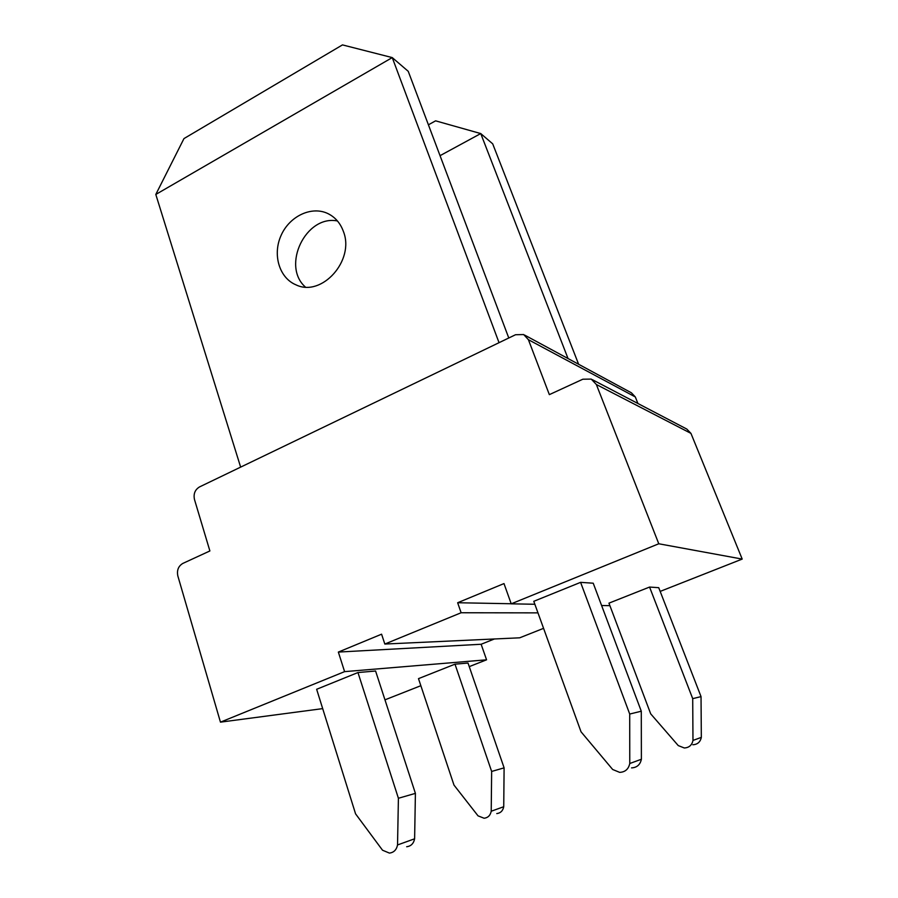 <?xml version="1.0" encoding="UTF-8"?>
<svg xmlns="http://www.w3.org/2000/svg" width="898" height="898" viewBox="0 0 898 898"><rect width="100%" height="100%" fill="white"/><g stroke="black" fill="none" stroke-linecap="round" stroke-linejoin="round"><path stroke-width="1.35" d="M660.176 591.4L742.197 559.084L658.773 543.773L596.362 384.512L591.243 379.091L582.847 379.214L549.351 394.637L528.406 339.691L523.691 334.561L515.553 334.73L199.491 486.941C194.989 489.713 193.317 493.889 194.473 499.479L209.885 550.957L182.855 563.405C178.376 566.088 176.704 570.264 177.838 575.932L220.459 722.149L322.696 708.623M337.457 220.975C305.937 214.577 281.22 265.786 305.342 287.012M343.395 231.448C340.398 223.243 335.313 217.327 328.152 213.702C311.831 205.575 289.639 216.014 281.119 235.343C272.341 254.549 279.233 277.976 296.014 284.857C321.686 297.496 355.058 260.409 343.395 231.448M398.409 798.266L415.404 793.372L375.589 671.019L357.954 672.546L398.409 798.266L397.533 844.951L414.618 838.799C413.63 843.57 410.981 846.208 406.671 846.735M397.533 844.951C396.523 849.845 393.807 852.561 389.406 853.089L382.526 850.215L355.574 813.857L316.646 689.282L357.954 672.546M344.596 671.637L338.344 652.071L481.137 644.259L486.559 659.817L344.596 671.637L220.459 722.149M508.784 337.996L408.242 71.324L392.246 57.595L155.803 194.451L183.967 138.584L342.475 44.9L392.246 57.595L499.041 342.688M629.711 714.045L641.284 711.216L641.385 759.259L629.767 763.502L629.711 714.045L580.602 582.353L593.23 583.206L641.284 711.216M578.615 364.262L492.699 143.837L480.744 133.566L440.042 155.668M568.03 358.538L480.744 133.566L435.597 120.837L428.413 124.811M580.602 582.353L533.782 601.312L581.017 731.78L612.672 769.496L619.665 772.37C625.188 772.1 628.555 769.137 629.767 763.502M415.404 793.372L414.618 838.799M631.541 767.891C636.918 767.61 640.207 764.737 641.385 759.259M543.571 628.342L519.717 637.805L384.827 644.046L381.583 634.19L338.344 652.071M504.104 767.857L468.015 663.05L454.994 664.172L491.644 771.449L504.104 767.857L503.733 806.73C502.891 810.815 500.579 813.094 496.774 813.588M491.644 771.449L491.217 811.231L503.733 806.73M491.217 811.231C490.364 815.418 487.996 817.752 484.123 818.246L478.039 815.855L453.984 785.088L418.49 678.641L454.994 664.172M692.975 740.423C691.954 745.194 689.069 747.708 684.298 747.978L678.259 745.587L650.702 713.854L608.956 603.153L649.568 587.056L692.706 698.644L692.975 740.423L701.327 737.381L701.035 696.612L692.706 698.644M649.568 587.056L658.728 587.685L701.035 696.612M240.642 467.117L155.803 194.451M742.197 559.084L690.955 433.386L596.362 384.512M384.961 699.845L420.848 685.702M469.25 666.63L486.559 659.817M384.827 644.046L461.123 612.75L457.654 602.738L511.198 603.748M461.123 612.75L537.969 612.874M524.668 335.1L631.406 392.808L635.313 396.95L637.917 403.505M457.654 602.738L503.991 583.577L511.22 603.826L534.86 604.264M494.394 638.972L481.137 644.259M609.899 605.667L601.604 605.51M658.773 543.773L511.22 603.826M692.841 744.756C697.499 744.487 700.328 742.029 701.327 737.381M592.276 379.641L686.768 429.042L690.955 433.386M635.313 396.95L528.406 339.691M330.947 215.273L328.152 213.702"/></g></svg>
